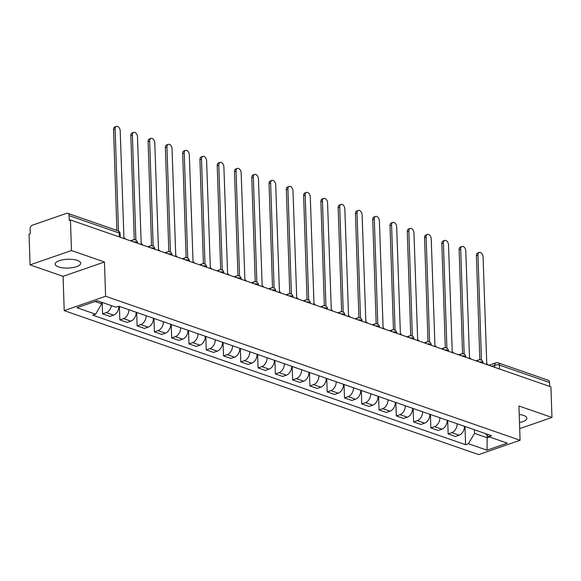 <?xml version="1.0" encoding="UTF-8"?>
<svg xmlns="http://www.w3.org/2000/svg" width="581" height="581" viewBox="0 0 581 581"><rect width="100%" height="100%" fill="white"/><g stroke="black" fill="none" stroke-linecap="round" stroke-linejoin="round"><path stroke-width="0.87" d="M519.494 422.503A12.782 4.416 178.1 0 0 526.858 418.24A12.782 4.416 178.1 0 0 523.496 415.4A12.782 4.416 178.1 0 0 519.225 414.471M77.346 260.404A12.782 4.416 178.1 0 0 63.227 259.7A12.782 4.416 178.1 0 0 55.151 264.094A12.782 4.416 178.1 0 0 58.521 266.933A12.782 4.416 178.1 0 0 72.632 267.638A12.782 4.416 178.1 0 0 80.708 263.244A12.782 4.416 178.1 0 0 77.346 260.404M71.463 250.534L30.067 264.878L63.075 276.338L64.208 310.624L478.686 454.611L520.082 440.275L105.604 296.281L104.471 262.002L71.463 250.534L70.446 219.945L550.933 386.866L551.95 417.456L518.942 405.988L520.082 440.275M30.067 264.878L29.05 234.281L30.256 233.867L30.096 229.103A3.275 2.288 -70.8 0 1 32.413 225.188L66.568 213.358A3.275 2.288 -70.8 0 1 67.745 213.336L117.921 230.766A3.275 2.288 109.2 0 1 119.258 233.025L69.081 215.595A3.275 2.288 -70.8 0 0 67.745 213.336M499.522 369.008L499.391 365.086A3.275 2.288 109.2 0 0 498.055 362.827L548.232 380.257A3.275 2.288 109.2 0 1 549.568 382.516L499.391 365.086A3.275 1.133 178.1 0 0 494.765 365.151L491.599 366.248M549.699 386.438L549.568 382.516M519.697 428.633L551.95 417.456M69.081 215.595L69.241 220.359L70.446 219.945M111.414 305.628A7.538 5.265 109.2 0 1 106.25 312.6L102.568 313.878L109.874 316.42L113.556 315.142A7.538 5.265 -70.8 0 0 118.88 306.252M102.191 302.418L102.568 313.878M128.844 309.717A7.538 5.265 109.2 0 1 123.528 318.606L119.846 319.884L127.159 322.419L130.841 321.148A7.538 5.265 -70.8 0 0 136.157 312.258M119.403 306.434L119.846 319.884M146.129 315.715A7.538 5.265 109.2 0 1 140.805 324.612L137.123 325.883L144.437 328.425L148.119 327.147A7.538 5.265 -70.8 0 0 153.435 318.257M136.68 312.433L137.123 325.883M163.406 321.721A7.538 5.265 109.2 0 1 158.083 330.611L154.401 331.889L161.714 334.424L165.396 333.153A7.538 5.265 -70.8 0 0 170.712 324.263M153.958 318.439L154.401 331.889M180.684 327.72A7.538 5.265 109.2 0 1 175.368 336.617L171.685 337.888L178.992 340.43L182.674 339.151A7.538 5.265 -70.8 0 0 187.997 330.262M171.235 324.445L171.685 337.888M197.961 333.726A7.538 5.265 109.2 0 1 192.645 342.616L188.963 343.894L196.269 346.429L199.951 345.158A7.538 5.265 -70.8 0 0 205.275 336.268M188.513 330.444L188.963 343.894M215.246 339.732A7.538 5.265 109.2 0 1 209.923 348.622L206.24 349.893L213.554 352.435L217.236 351.156A7.538 5.265 -70.8 0 0 222.552 342.267M205.797 336.45L206.24 349.893M232.523 345.731A7.538 5.265 109.2 0 1 227.2 354.621L223.518 355.899L230.831 358.441L234.513 357.162A7.538 5.265 -70.8 0 0 239.83 348.273M223.075 342.449L223.518 355.899M249.801 351.737A7.538 5.265 109.2 0 1 244.478 360.627L240.803 361.898L248.109 364.44L251.791 363.169A7.538 5.265 -70.8 0 0 257.107 354.272M240.352 348.455L240.803 361.898M267.078 357.736A7.538 5.265 109.2 0 1 261.762 366.626L258.08 367.904L265.386 370.446L269.068 369.167A7.538 5.265 -70.8 0 0 274.392 360.278M257.63 354.454L258.08 367.904M284.356 363.742A7.538 5.265 109.2 0 1 279.04 372.632L275.358 373.91L282.671 376.444L286.346 375.173A7.538 5.265 -70.8 0 0 291.669 366.277M274.907 360.46L275.358 373.91M301.641 369.741A7.538 5.265 109.2 0 1 296.317 378.63L292.635 379.909L299.949 382.451L303.631 381.172A7.538 5.265 -70.8 0 0 308.947 372.283M292.192 366.458L292.635 379.909M318.918 375.747A7.538 5.265 109.2 0 1 313.595 384.637L309.913 385.915L317.226 388.449L320.908 387.178A7.538 5.265 -70.8 0 0 326.224 378.282M309.47 372.465L309.913 385.915M336.196 381.746A7.538 5.265 109.2 0 1 330.872 390.643L327.197 391.914L334.503 394.455L338.186 393.177A7.538 5.265 -70.8 0 0 343.509 384.288M326.747 378.463L327.197 391.914M353.473 387.752A7.538 5.265 109.2 0 1 348.157 396.641L344.475 397.92L351.781 400.454L355.463 399.183A7.538 5.265 -70.8 0 0 360.786 390.294M344.025 384.469L344.475 397.92M370.751 393.751A7.538 5.265 109.2 0 1 365.434 402.648L361.752 403.918L369.066 406.46L372.741 405.182A7.538 5.265 -70.8 0 0 378.064 396.293M361.309 390.476L361.752 403.918M388.035 399.757A7.538 5.265 109.2 0 1 382.712 408.646L379.03 409.925L386.343 412.459L390.025 411.188A7.538 5.265 -70.8 0 0 395.341 402.299M378.587 396.474L379.03 409.925M405.313 405.763A7.538 5.265 109.2 0 1 399.989 414.652L396.307 415.923L403.621 418.465L407.303 417.187A7.538 5.265 -70.8 0 0 412.619 408.298M395.864 402.48L396.307 415.923M422.59 411.762A7.538 5.265 109.2 0 1 417.267 420.651L413.592 421.929L420.898 424.471L424.58 423.193A7.538 5.265 -70.8 0 0 429.904 414.304M413.142 408.479L413.592 421.929M439.868 417.768A7.538 5.265 109.2 0 1 434.552 426.657L430.87 427.928L438.176 430.47L441.858 429.192A7.538 5.265 -70.8 0 0 447.181 420.303M430.419 414.485L430.87 427.928M457.145 423.767A7.538 5.265 109.2 0 1 451.829 432.656L448.147 433.934L455.46 436.476L459.135 435.198A7.538 5.265 -70.8 0 0 464.459 426.309M447.704 420.484L448.147 433.934M94.986 301.495L101.719 303.834L101.668 302.243M101.719 303.834L95.596 314.198L76.983 307.734L97.259 300.711L115.866 307.175L118.706 306.194L491.533 435.714L488.694 436.694L507.307 443.158L487.031 450.181L468.417 443.717L474.546 433.353L487.285 437.783L489.558 436.992M95.596 314.198L92.757 315.178L465.584 444.705L468.417 443.717M64.208 310.624L105.604 296.281M63.075 276.338L104.471 262.002M487.205 435.365L487.031 450.181M474.43 429.773L474.546 433.353M464.982 426.49L465.584 444.705M485.07 433.47L488.694 436.694M125.438 239.045A3.275 2.055 70.9 0 0 123.92 237.731L120.209 130.834A3.769 2.36 70.9 0 0 116.432 126.389A3.769 2.36 70.9 0 0 115.118 129.062L118.502 231.035M116.89 230.41L113.549 129.607A3.769 2.36 -109.1 0 1 114.864 126.934L116.432 126.389M142.715 245.051A3.275 2.055 70.9 0 0 141.198 243.737L137.494 136.84A3.769 2.36 70.9 0 0 133.71 132.388A3.769 2.36 70.9 0 0 132.395 135.068L135.881 240.113M134.276 239.662L130.827 135.613A3.769 2.36 -109.1 0 1 132.141 132.933L133.71 132.388M159.993 251.05A3.275 2.055 70.9 0 0 158.482 249.736L154.771 142.839A3.769 2.36 70.9 0 0 150.987 138.394A3.769 2.36 70.9 0 0 149.673 141.067L153.159 246.112M151.554 245.669L148.104 141.611A3.769 2.36 -109.1 0 1 149.419 138.939L150.987 138.394M177.27 257.056A3.275 2.055 70.9 0 0 175.76 255.742L172.049 148.845A3.769 2.36 70.9 0 0 168.265 144.393A3.769 2.36 70.9 0 0 166.95 147.073L170.436 252.118M168.839 251.667L165.382 147.618A3.769 2.36 -109.1 0 1 166.696 144.938L168.265 144.393M194.548 263.055A3.275 2.055 70.9 0 0 193.037 261.74L189.326 154.844A3.769 2.36 70.9 0 0 185.542 150.399A3.769 2.36 70.9 0 0 184.235 153.079L187.714 258.117M186.116 257.673L182.666 153.616A3.769 2.36 -109.1 0 1 183.974 150.944L185.542 150.399M211.833 269.061A3.275 2.055 70.9 0 0 210.315 267.747L206.604 160.85A3.769 2.36 70.9 0 0 202.827 156.405A3.769 2.36 70.9 0 0 201.513 159.078L204.999 264.123M203.394 263.672L199.944 159.622A3.769 2.36 -109.1 0 1 201.258 156.943L202.827 156.405M229.11 275.06A3.275 2.055 70.9 0 0 227.592 273.753L223.888 166.849A3.769 2.36 70.9 0 0 220.105 162.404A3.769 2.36 70.9 0 0 218.79 165.084L222.276 270.121M220.671 269.678L217.221 165.621A3.769 2.36 -109.1 0 1 218.536 162.949L220.105 162.404M246.388 281.066A3.275 2.055 70.9 0 0 244.877 279.751L241.166 172.855A3.769 2.36 70.9 0 0 237.382 168.41A3.769 2.36 70.9 0 0 236.068 171.083L239.554 276.128M237.949 275.677L234.499 171.627A3.769 2.36 -109.1 0 1 235.813 168.948L237.382 168.41M263.665 287.065A3.275 2.055 70.9 0 0 262.154 285.758L258.443 178.854A3.769 2.36 70.9 0 0 254.66 174.409A3.769 2.36 70.9 0 0 253.345 177.089L256.831 282.126M255.233 281.683L251.776 177.633A3.769 2.36 -109.1 0 1 253.091 174.954L254.66 174.409M280.95 293.071A3.275 2.055 70.9 0 0 279.432 291.756L275.721 184.86A3.769 2.36 70.9 0 0 271.937 180.415A3.769 2.36 70.9 0 0 270.63 183.088L274.109 288.132M272.511 287.682L269.061 183.632A3.769 2.36 -109.1 0 1 270.368 180.96L271.937 180.415M298.227 299.077A3.275 2.055 70.9 0 0 296.709 297.762L292.998 190.866A3.769 2.36 70.9 0 0 289.222 186.414A3.769 2.36 70.9 0 0 287.907 189.094L291.393 294.139M289.788 293.688L286.339 189.638A3.769 2.36 -109.1 0 1 287.653 186.959L289.222 186.414M315.505 305.076A3.275 2.055 70.9 0 0 313.987 303.761L310.283 196.865A3.769 2.36 70.9 0 0 306.499 192.42A3.769 2.36 70.9 0 0 305.185 195.093L308.671 300.137M307.066 299.687L303.616 195.637A3.769 2.36 -109.1 0 1 304.931 192.965L306.499 192.42M332.782 311.082A3.275 2.055 70.9 0 0 331.272 309.767L327.561 202.871A3.769 2.36 70.9 0 0 323.777 198.419A3.769 2.36 70.9 0 0 322.462 201.099L325.948 306.143M324.343 305.693L320.894 201.643A3.769 2.36 -109.1 0 1 322.208 198.963L323.777 198.419M350.06 317.081A3.275 2.055 70.9 0 0 348.549 315.766L344.838 208.87A3.769 2.36 70.9 0 0 341.054 204.425A3.769 2.36 70.9 0 0 339.74 207.097L343.226 312.142M341.628 311.692L338.171 207.642A3.769 2.36 -109.1 0 1 339.486 204.97L341.054 204.425M367.345 323.087A3.275 2.055 70.9 0 0 365.827 321.772L362.116 214.876A3.769 2.36 70.9 0 0 358.332 210.424A3.769 2.36 70.9 0 0 357.024 213.104L360.503 318.148M358.905 317.698L355.456 213.648A3.769 2.36 -109.1 0 1 356.763 210.968L358.332 210.424M384.622 329.086A3.275 2.055 70.9 0 0 383.104 327.771L379.393 220.874A3.769 2.36 70.9 0 0 375.617 216.43A3.769 2.36 70.9 0 0 374.302 219.11L377.788 324.147M376.183 323.704L372.733 219.647A3.769 2.36 -109.1 0 1 374.048 216.974L375.617 216.43M401.899 335.092A3.275 2.055 70.9 0 0 400.382 333.777L396.678 226.88A3.769 2.36 70.9 0 0 392.894 222.429A3.769 2.36 70.9 0 0 391.579 225.108L395.065 330.153M393.46 329.703L390.011 225.653A3.769 2.36 -109.1 0 1 391.325 222.973L392.894 222.429M419.177 341.091A3.275 2.055 70.9 0 0 417.666 339.776L413.955 232.879A3.769 2.36 70.9 0 0 410.171 228.435A3.769 2.36 70.9 0 0 408.857 231.115L412.343 336.152M410.738 335.709L407.288 231.652A3.769 2.36 -109.1 0 1 408.603 228.979L410.171 228.435M436.454 347.097A3.275 2.055 70.9 0 0 434.944 345.782L431.233 238.885A3.769 2.36 70.9 0 0 427.449 234.441A3.769 2.36 70.9 0 0 426.134 237.113L429.62 342.158M428.023 341.708L424.566 237.658A3.769 2.36 -109.1 0 1 425.88 234.978L427.449 234.441M453.739 353.095A3.275 2.055 70.9 0 0 452.221 351.788L448.51 244.884A3.769 2.36 70.9 0 0 444.734 240.44A3.769 2.36 70.9 0 0 443.419 243.119L446.898 348.157M445.3 347.714L441.85 243.664A3.769 2.36 -109.1 0 1 443.158 240.984L444.734 240.44M471.017 359.102A3.275 2.055 70.9 0 0 469.499 357.787L465.788 250.89A3.769 2.36 70.9 0 0 462.011 246.446A3.769 2.36 70.9 0 0 460.697 249.118L464.183 354.163M462.578 353.713L459.128 249.663A3.769 2.36 -109.1 0 1 460.442 246.99L462.011 246.446M488.294 365.1A3.275 2.055 70.9 0 0 486.776 363.793L483.072 256.896A3.769 2.36 70.9 0 0 479.289 252.445A3.769 2.36 70.9 0 0 477.974 255.124L481.46 360.169M479.855 359.719L476.405 255.669A3.769 2.36 -109.1 0 1 477.72 252.989L479.289 252.445M483.094 363.299L483.08 362.885A3.275 1.133 178.1 0 0 482.215 362.159A3.275 1.133 178.1 0 0 479.1 361.912M465.817 357.293L465.802 356.887A3.275 1.133 178.1 0 0 464.938 356.153A3.275 1.133 178.1 0 0 461.822 355.906M448.539 351.294L448.525 350.88A3.275 1.133 178.1 0 0 447.66 350.154A3.275 1.133 178.1 0 0 444.545 349.907M431.255 345.288L431.24 344.882A3.275 1.133 178.1 0 0 430.383 344.148A3.275 1.133 178.1 0 0 427.26 343.901M413.977 339.289L413.962 338.876A3.275 1.133 178.1 0 0 413.098 338.149A3.275 1.133 178.1 0 0 409.983 337.895M396.7 333.283L396.685 332.869A3.275 1.133 178.1 0 0 395.821 332.143A3.275 1.133 178.1 0 0 392.705 331.896M379.422 327.277L379.408 326.871A3.275 1.133 178.1 0 0 378.543 326.144A3.275 1.133 178.1 0 0 375.428 325.89M362.137 321.278L362.13 320.865A3.275 1.133 178.1 0 0 361.266 320.138A3.275 1.133 178.1 0 0 358.15 319.891M344.86 315.272L344.845 314.866A3.275 1.133 178.1 0 0 343.988 314.139A3.275 1.133 178.1 0 0 340.865 313.885M327.582 309.274L327.568 308.86A3.275 1.133 178.1 0 0 326.704 308.133A3.275 1.133 178.1 0 0 323.588 307.886M310.305 303.267L310.29 302.861A3.275 1.133 178.1 0 0 309.426 302.135A3.275 1.133 178.1 0 0 306.31 301.88M293.027 297.269L293.013 296.855A3.275 1.133 178.1 0 0 292.149 296.128A3.275 1.133 178.1 0 0 289.033 295.882M275.743 291.263L275.735 290.856A3.275 1.133 178.1 0 0 274.871 290.122A3.275 1.133 178.1 0 0 271.755 289.875M258.465 285.264L258.451 284.85A3.275 1.133 178.1 0 0 257.594 284.124A3.275 1.133 178.1 0 0 254.471 283.877M241.188 279.258L241.173 278.851A3.275 1.133 178.1 0 0 240.309 278.117A3.275 1.133 178.1 0 0 237.193 277.871M223.91 273.259L223.896 272.845A3.275 1.133 178.1 0 0 223.031 272.119A3.275 1.133 178.1 0 0 219.916 271.872M206.633 267.253L206.618 266.839A3.275 1.133 178.1 0 0 205.754 266.113A3.275 1.133 178.1 0 0 202.638 265.866M189.348 261.247L189.341 260.84A3.275 1.133 178.1 0 0 188.476 260.114A3.275 1.133 178.1 0 0 185.354 259.86M172.07 255.248L172.056 254.834A3.275 1.133 178.1 0 0 171.199 254.108A3.275 1.133 178.1 0 0 168.076 253.861M154.793 249.242L154.778 248.835A3.275 1.133 178.1 0 0 153.914 248.109A3.275 1.133 178.1 0 0 150.799 247.855M137.515 243.243L137.501 242.829A3.275 1.133 178.1 0 0 136.637 242.103A3.275 1.133 178.1 0 0 133.521 241.856M494.838 367.381L494.765 365.151A3.275 2.055 70.9 0 1 495.905 362.827L488.81 365.282M441.858 429.192L434.552 426.657M424.58 423.193L417.267 420.651M407.303 417.187L399.989 414.652M390.025 411.188L382.712 408.646M372.741 405.182L365.434 402.648M355.463 399.183L348.157 396.641M338.186 393.177L330.872 390.643M320.908 387.178L313.595 384.637M303.631 381.172L296.317 378.63M286.346 375.173L279.04 372.632M269.068 369.167L261.762 366.626M251.791 363.169L244.478 360.627M234.513 357.162L227.2 354.621M217.236 351.156L209.923 348.622M199.951 345.158L192.645 342.616M182.674 339.151L175.368 336.617M165.396 333.153L158.083 330.611M148.119 327.147L140.805 324.612M130.841 321.148L123.528 318.606M113.556 315.142L106.25 312.6M459.135 435.198L451.829 432.656M132.069 241.347A3.275 2.055 -109.1 0 1 133.151 239.844L130.434 240.781M149.346 247.353A3.275 2.055 -109.1 0 1 150.428 245.843L147.712 246.787M166.624 253.352A3.275 2.055 -109.1 0 1 167.713 251.849L164.997 252.786M183.901 259.358A3.275 2.055 -109.1 0 1 184.99 257.848L182.274 258.792M201.186 265.357A3.275 2.055 -109.1 0 1 202.268 263.854L199.552 264.791M218.463 271.363A3.275 2.055 -109.1 0 1 219.545 269.853L216.829 270.797M235.741 277.369A3.275 2.055 -109.1 0 1 236.823 275.859L234.107 276.803M253.018 283.368A3.275 2.055 -109.1 0 1 254.108 281.865L251.391 282.802M270.296 289.374A3.275 2.055 -109.1 0 1 271.385 287.864L268.669 288.808M287.58 295.373A3.275 2.055 -109.1 0 1 288.663 293.87L285.946 294.807M304.858 301.379A3.275 2.055 -109.1 0 1 305.94 299.869L303.224 300.813M322.135 307.378A3.275 2.055 -109.1 0 1 323.218 305.875L320.501 306.812M339.413 313.384A3.275 2.055 -109.1 0 1 340.502 311.874L337.786 312.818M356.698 319.383A3.275 2.055 -109.1 0 1 357.78 317.88L355.064 318.816M373.975 325.389A3.275 2.055 -109.1 0 1 375.057 323.878L372.341 324.823M391.253 331.388A3.275 2.055 -109.1 0 1 392.335 329.885L389.619 330.821M408.53 337.394A3.275 2.055 -109.1 0 1 409.612 335.883L406.903 336.827M425.808 343.4A3.275 2.055 -109.1 0 1 426.897 341.889L424.181 342.834M443.092 349.399A3.275 2.055 -109.1 0 1 444.174 347.896L441.458 348.832M460.37 355.405A3.275 2.055 -109.1 0 1 461.452 353.894L458.736 354.838M477.647 361.404A3.275 2.055 -109.1 0 1 478.729 359.9L476.013 360.837M120.238 237.237L120.122 233.751A3.275 1.133 178.1 0 0 119.258 233.025L119.388 236.946M115.118 129.062L113.549 129.607M132.395 135.068L130.827 135.613M149.673 141.067L148.104 141.611M166.95 147.073L165.382 147.618M184.235 153.079L182.666 153.616M201.513 159.078L199.944 159.622M218.79 165.084L217.221 165.621M236.068 171.083L234.499 171.627M253.345 177.089L251.776 177.633M270.63 183.088L269.061 183.632M287.907 189.094L286.339 189.638M305.185 195.093L303.616 195.637M322.462 201.099L320.894 201.643M339.74 207.097L338.171 207.642M357.024 213.104L355.456 213.648M374.302 219.11L372.733 219.647M391.579 225.108L390.011 225.653M408.857 231.115L407.288 231.652M426.134 237.113L424.566 237.658M443.419 243.119L441.85 243.664M460.697 249.118L459.128 249.663M477.974 255.124L476.405 255.669M137.501 242.829A3.275 3.275 0 0 0 133.151 239.844M154.778 248.835A3.275 3.275 0 0 0 150.428 245.843M172.056 254.834A3.275 3.275 0 0 0 167.713 251.849M189.341 260.84A3.275 3.275 0 0 0 184.99 257.848M206.618 266.839A3.275 3.275 0 0 0 202.268 263.854M223.896 272.845A3.275 3.275 0 0 0 219.545 269.853M241.173 278.851A3.275 3.275 0 0 0 236.823 275.859M258.451 284.85A3.275 3.275 0 0 0 254.108 281.865M275.735 290.856A3.275 3.275 0 0 0 271.385 287.864M293.013 296.855A3.275 3.275 0 0 0 288.663 293.87M310.29 302.861A3.275 3.275 0 0 0 305.94 299.869M327.568 308.86A3.275 3.275 0 0 0 323.218 305.875M344.845 314.866A3.275 3.275 0 0 0 340.502 311.874M362.13 320.865A3.275 3.275 0 0 0 357.78 317.88M379.408 326.871A3.275 3.275 0 0 0 375.057 323.878M396.685 332.869A3.275 3.275 0 0 0 392.335 329.885M413.962 338.876A3.275 3.275 0 0 0 409.612 335.883M431.24 344.882A3.275 3.275 0 0 0 426.897 341.889M448.525 350.88A3.275 3.275 0 0 0 444.174 347.896M465.802 356.887A3.275 3.275 0 0 0 461.452 353.894M483.08 362.885A3.275 3.275 0 0 0 478.729 359.9M498.055 362.827A3.275 3.275 0 0 0 495.905 362.827M120.122 233.751A3.275 3.275 0 0 0 117.921 230.766"/></g></svg>
